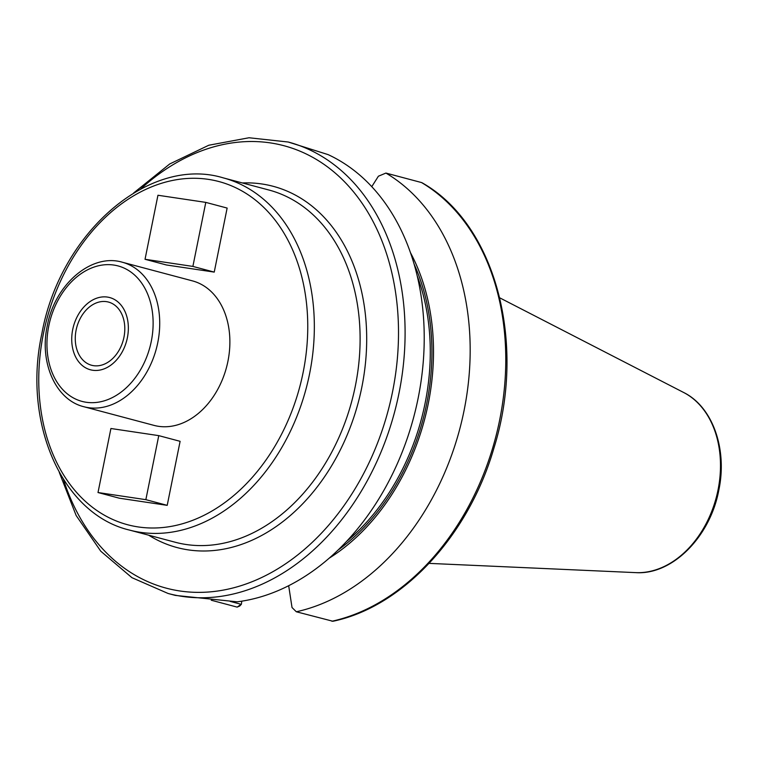 <?xml version="1.0" encoding="UTF-8"?>
<svg xmlns="http://www.w3.org/2000/svg" width="759" height="759" viewBox="0 0 759 759"><rect width="100%" height="100%" fill="white"/><g stroke="black" fill="none" stroke-linecap="round" stroke-linejoin="round"><path stroke-width="1.14" d="M296.323 611.773L332.926 621.26C402.858 606.858 468.787 535.456 493.995 447.867C526.917 342.556 495.248 223.82 422.042 182.767A4.677 3.093 120.6 0 0 421.52 182.549L385.923 173.071A233.582 172.217 -75.1 0 1 463.91 411.312A233.582 172.217 -75.1 0 1 296.323 611.773L292.025 607.532L288.676 585.711M329.188 558.188A201.268 148.394 -75.1 0 0 410.467 252.69M385.923 173.071L378.399 176.211L371.768 186.657M241.751 601.185L241.409 604.211L239.797 605.967L237.169 607.115L211.23 600.217M288.221 142.018A233.582 172.217 -75.1 0 1 398.987 393.228A233.582 172.217 104.9 0 1 168.109 593.481L175.367 595.407L237.178 601.821A233.582 172.217 -75.1 0 0 418.114 398.314A233.582 172.217 -75.1 0 0 328.135 154.627L288.221 142.018L248.999 137.758L208.801 145.235L169.693 163.982L133.631 192.995M237.169 607.115L241.125 604.306L230.205 601.403M83.87 406.729L154.03 425.391A74.761 55.122 104.9 0 0 227.928 361.293A74.761 55.122 -75.1 0 0 192.473 280.887L122.313 262.225A74.761 55.122 104.9 0 1 157.768 342.632A74.761 55.122 104.9 0 1 83.87 406.729C55.549 399.917 39.259 362.309 47.248 325.905C54.601 284.938 91.089 252.889 122.313 262.225M98.006 492.534L119.362 498.208L167.208 505.352L180.111 441.321L158.764 435.638L110.918 428.503L98.006 492.534L145.851 499.669L158.764 435.638M145.035 259.284L166.392 264.967L214.237 272.101L227.14 208.07L205.793 202.387L157.948 195.253L145.035 259.284L192.881 266.418L205.793 202.387M76.118 330.099A32.713 24.117 -75.1 0 0 91.63 365.269A32.713 24.117 -75.1 0 0 123.954 337.233A32.713 24.117 -75.1 0 0 108.442 302.054A32.713 24.117 -75.1 0 0 76.118 330.099M167.208 505.352L145.851 499.669M214.237 272.101L192.881 266.418M127.379 337.736A37.381 27.561 104.9 0 1 90.425 369.785A37.381 27.561 104.9 0 1 72.703 329.586A37.381 27.561 104.9 0 1 109.647 297.537A37.381 27.561 104.9 0 1 127.379 337.736M683.65 392.488A94.401 69.6 -75.1 0 1 718.023 490.001A94.401 69.6 104.9 0 1 635.729 572.628C672.303 575.18 710.187 536.765 718.782 490.305C727.549 449.375 712.777 406.805 683.65 392.488L499.764 297.851M414.129 264.17A199.181 146.857 104.9 0 1 338.078 550.047M421.52 182.549A233.582 172.217 104.9 0 1 499.507 420.78A233.582 172.217 104.9 0 1 331.92 621.251M417.203 275.849A198.014 145.994 104.9 0 1 346.55 541.442M63.424 479.365A228.914 168.773 104.9 0 0 234.294 587.627A228.914 168.773 104.9 0 0 392.526 391.9A228.914 168.773 -75.1 0 0 331.816 170.225A228.914 168.773 -75.1 0 0 140.662 189.029M148.669 535.18A186.913 137.815 -75.1 0 0 361.806 387.327A186.913 137.815 -75.1 0 0 242.377 182.947M129.447 530.067L175.206 542.239A182.236 134.362 -75.1 0 0 355.345 385.999A182.236 134.362 -75.1 0 0 268.914 190.016L223.155 177.843A182.236 134.362 104.9 0 1 309.577 373.826A182.236 134.362 104.9 0 1 129.447 530.067C62.153 514.137 22.286 422.943 41.859 333.666C59.914 233.117 149.068 155.301 223.155 177.843M43.396 333.78A177.568 130.918 104.9 0 1 208.298 179.352A177.568 130.918 104.9 0 1 303.116 372.508A177.568 130.918 104.9 0 1 138.214 526.936A177.568 130.918 104.9 0 1 43.396 333.78M48.775 326.019A70.094 51.678 104.9 0 1 113.869 265.062A70.094 51.678 104.9 0 1 151.297 341.303A70.094 51.678 104.9 0 1 86.203 402.261A70.094 51.678 104.9 0 1 48.775 326.019M635.729 572.628L429.12 563.377M59.287 472.43L76.166 515.532L100.786 551.233L131.952 577.684L168.109 593.481"/></g></svg>
